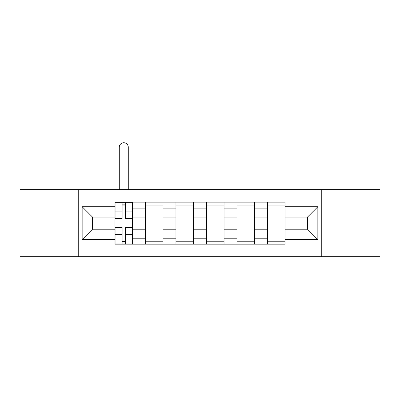 <?xml version="1.0" encoding="UTF-8"?>
<svg xmlns="http://www.w3.org/2000/svg" width="400" height="400" viewBox="0 0 400 400"><rect width="100%" height="100%" fill="white"/><g stroke="black" fill="none" stroke-linecap="round" stroke-linejoin="round"><path stroke-width="0.6" d="M321.76 256.67L380 256.67L380 189.635L20 189.635L20 256.67L321.76 256.67L321.76 189.635M145.47 244.16L145.47 208.105L132.575 208.105L132.575 244.16M132.575 208.105L132.575 202.14M145.47 208.105L145.47 202.14M163.06 202.14L163.06 244.16M175.96 244.16L175.96 202.14M193.55 202.14L193.55 244.16M206.45 244.16L206.45 202.14M224.04 202.14L224.04 244.16M236.94 244.16L236.94 202.14M254.53 202.14L254.53 244.16M267.425 244.16L267.425 202.14M267.425 229.21L254.53 229.21M236.94 229.21L224.04 229.21M206.45 229.21L193.55 229.21M175.96 229.21L163.06 229.21M145.47 229.21L132.575 229.21M267.425 217.095L254.53 217.095M236.94 217.095L224.04 217.095M206.45 217.095L193.55 217.095M175.96 217.095L163.06 217.095M145.47 217.095L132.575 217.095M92.51 229.21L114.985 229.21L114.985 217.095L92.51 217.095L92.51 229.21L82.15 239.57L82.15 206.735L114.985 206.735L114.985 217.095M285.015 217.095L285.015 229.21L307.49 229.21L307.49 217.095L285.015 217.095L285.015 202.14L114.985 202.14L114.985 206.735M285.015 206.735L317.85 206.735L317.85 239.57L285.015 239.57L285.015 229.21M114.985 229.21L114.985 244.16L285.015 244.16L285.015 239.57M114.985 239.57L82.15 239.57M78.24 256.67L78.24 189.635M125.44 241.23L122.115 241.23M122.115 205.075L125.44 205.075M163.06 241.23L145.47 241.23M145.47 205.075L163.06 205.075M193.55 241.23L175.96 241.23M175.96 205.075L193.55 205.075M224.04 241.23L206.45 241.23M206.45 205.075L224.04 205.075M254.53 241.23L236.94 241.23M236.94 205.075L254.53 205.075M285.015 241.23L267.425 241.23M267.425 205.075L285.015 205.075M82.15 206.735L92.51 217.095M307.49 229.21L317.85 239.57M307.49 217.095L317.85 206.735M128.275 189.635L128.275 147.225A4.495 4.495 0 0 0 123.78 142.73A4.495 4.495 0 0 0 119.285 147.225L119.285 189.635M125.44 218.95L125.44 202.335L132.475 202.335L132.475 218.95L125.44 218.95M122.115 204.88L125.44 204.88M122.115 202.335L115.08 202.335L115.08 218.95L122.115 218.95L122.115 202.335L125.44 202.335M122.115 227.355L122.115 243.965L115.08 243.965L115.08 227.355L122.115 227.355M125.44 241.425L122.115 241.425M125.44 243.965L132.475 243.965L132.475 227.355L125.44 227.355L125.44 243.965L122.115 243.965M236.94 208.105L224.04 208.105M206.45 208.105L193.55 208.105M175.96 208.105L163.06 208.105M267.425 208.105L254.53 208.105M236.94 238.2L224.04 238.2M206.45 238.2L193.55 238.2M175.96 238.2L163.06 238.2M145.47 238.2L132.575 238.2M267.425 238.2L254.53 238.2M125.44 218.535L132.475 218.535M125.44 211.935L132.475 211.935M115.08 218.535L122.115 218.535M115.08 211.935L122.115 211.935M122.115 227.765L115.08 227.765M122.115 234.365L115.08 234.365M132.475 227.765L125.44 227.765M132.475 234.365L125.44 234.365"/></g></svg>
